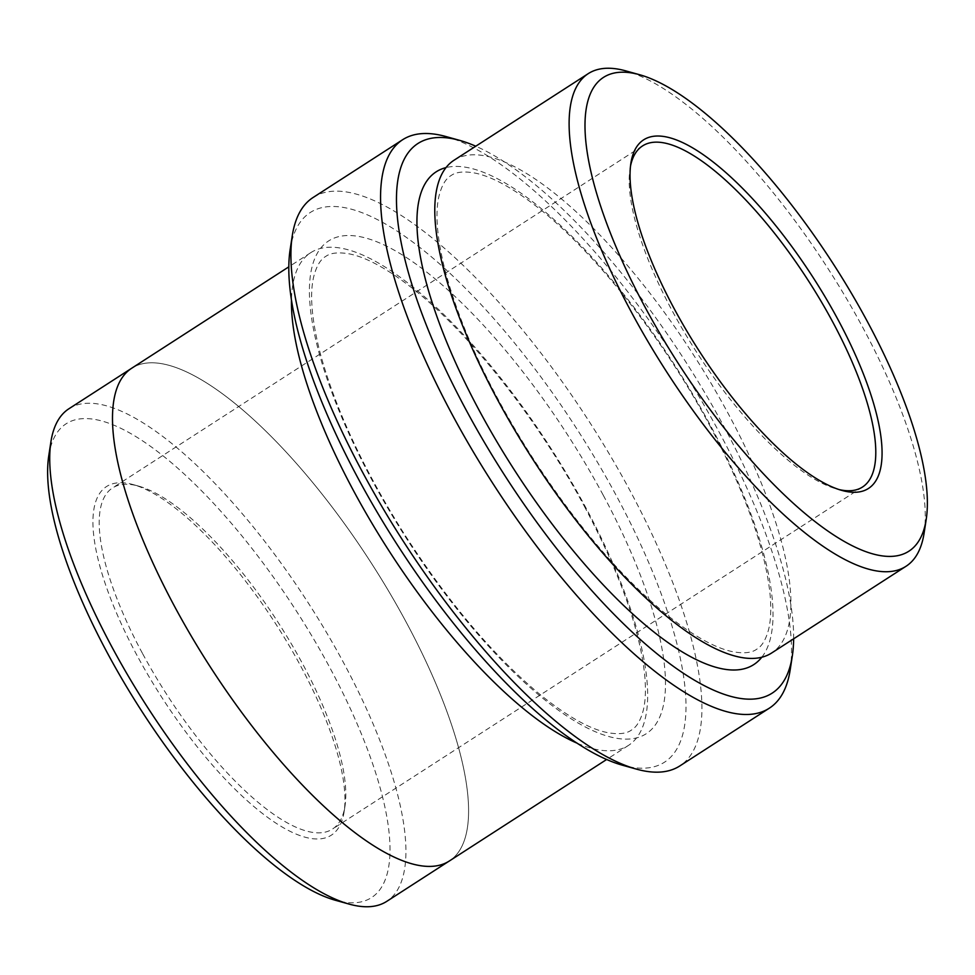 <?xml version="1.0" encoding="UTF-8"?>
<svg xmlns="http://www.w3.org/2000/svg" width="975" height="975" viewBox="0 0 975 975"><rect width="100%" height="100%" fill="white"/><g stroke="black" fill="none" stroke-linecap="round" stroke-linejoin="round"><path stroke-width="0.73" stroke-dasharray="4.88 3.66" d="M290.111 249.746A326.954 106.836 -122.8 0 1 577.273 429.573A326.954 106.836 -122.8 0 1 622.806 765.314M453.911 160.314A293.122 95.782 -122.8 0 1 728.544 414.229A293.122 95.782 -122.8 0 1 771.786 652.909M924.105 533.106A293.122 95.782 57.2 0 0 862.838 327.576A293.122 95.782 57.2 0 0 625.84 70.895M793.638 638.808A326.954 106.836 57.2 0 0 723.986 426.672A326.954 106.836 57.2 0 0 475.776 146.213M137.024 655.432A207.456 67.787 -122.8 0 1 133.051 484.563A207.456 67.787 -122.8 0 1 275.864 624.073A207.456 67.787 -122.8 0 1 344.138 811.675A207.456 67.787 -122.8 0 1 264.981 815.405A207.456 67.787 -122.8 0 1 137.024 655.432M48.75 455.873A281.848 92.101 -122.8 0 1 296.29 610.886A281.848 92.101 -122.8 0 1 335.546 900.315M313.06 197.523A338.227 110.516 -122.8 0 1 629.947 490.51A338.227 110.516 -122.8 0 1 679.843 765.923M790.177 669.898A338.227 110.516 57.2 0 0 719.489 432.742A338.227 110.516 57.2 0 0 446.014 136.561M68.92 408.757A293.122 95.782 -122.8 0 1 343.553 662.671A293.122 95.782 -122.8 0 1 386.795 901.339M448.756 861.352L449.463 860.901A293.134 95.782 57.2 0 0 406.222 622.221A293.122 95.782 57.2 0 0 131.588 368.306A293.122 95.782 57.2 0 0 210.052 666.534A293.122 95.782 57.2 0 0 449.463 860.901A293.122 95.782 57.2 0 0 406.222 622.221A293.134 95.782 57.2 0 0 131.588 368.306L130.882 368.769M577.334 743.279A293.134 95.782 57.2 0 0 628.534 745.363A293.134 95.782 57.2 0 0 585.293 506.671A293.134 95.782 57.2 0 0 310.647 252.744A293.134 95.782 57.2 0 0 291.464 300.251M630.484 166.201A202.934 66.312 57.2 0 0 630.008 168.907A202.934 66.312 57.2 0 0 696.796 352.438A202.934 66.312 57.2 0 0 836.501 488.914A202.934 66.312 57.2 0 0 839.17 489.596M142.387 653.238A202.934 66.312 -122.8 0 1 112.442 488A202.934 66.312 -122.8 0 1 138.499 486.086A202.934 66.312 -122.8 0 1 302.579 663.792A202.934 66.312 -122.8 0 1 344.992 806.093A202.934 66.312 -122.8 0 1 332.524 829.03A202.934 66.312 -122.8 0 1 142.387 653.238M603.196 495.117A293.134 95.782 57.2 0 0 312.329 265.797A293.134 95.782 57.2 0 0 546.975 701.586A293.134 95.782 57.2 0 0 603.196 495.117M761.841 657.162A293.122 95.782 57.2 0 0 710.629 425.795A293.122 95.782 57.2 0 0 445.941 167.627M709.654 425.356C744.717 491.424 764.802 547.268 769.921 592.898C771.359 607.717 770.945 619.808 768.69 629.143C765.96 639.503 762.023 646.169 756.844 649.131C752.017 652.75 744.254 653.664 733.553 651.861C716.089 648.582 694.066 636.407 667.485 615.335C619.881 576.237 573.641 521.722 528.779 451.778C488.097 386.843 460.334 326.893 445.465 271.928C437.068 238.936 434.911 213.683 438.969 196.182C441.712 185.421 445.746 178.547 451.072 175.561C455.971 171.953 463.856 171.1 474.74 173.026C491.51 176.329 512.497 187.773 537.676 207.358C594.713 251.83 663.329 338.581 709.654 425.356M310.647 252.744L288.795 266.858M628.534 745.363L606.682 759.464M584.317 506.244C619.381 572.313 639.466 628.168 644.572 673.786C646.011 688.618 645.608 700.696 643.342 710.044C640.624 720.403 636.675 727.057 631.507 730.019C626.681 733.651 618.918 734.553 608.217 732.761C590.74 729.471 568.717 717.295 542.149 696.235C494.532 657.138 448.293 602.611 403.431 532.667C362.749 467.732 334.973 407.769 320.105 352.804C311.72 319.812 309.562 294.56 313.621 277.058C316.351 266.297 320.385 259.423 325.723 256.437C330.622 252.83 338.508 251.977 349.391 253.902C366.161 257.205 387.148 268.649 412.327 288.234C469.365 332.707 537.993 419.457 584.317 506.244M642.476 145.97L112.442 488M862.558 487L332.524 829.03M836.501 488.914L841.949 490.437M630.008 168.907L630.862 163.325M138.499 486.086L133.051 484.563M344.992 806.093L344.138 811.675"/><path stroke-width="1.46" d="M837.976 319.568A207.456 67.787 57.2 0 0 710.019 159.595A207.456 67.787 57.2 0 0 630.862 163.325A207.456 67.787 57.2 0 0 699.136 350.927A207.456 67.787 57.2 0 0 841.949 490.437A207.456 67.787 57.2 0 0 837.976 319.568M867.336 321.494A281.848 92.101 57.2 0 0 639.454 74.685A281.848 92.101 57.2 0 0 678.71 364.114A281.848 92.101 57.2 0 0 926.25 519.127A281.848 92.101 57.2 0 0 867.336 321.494M769.385 708.142L679.843 765.923A338.227 110.516 -122.8 0 1 636.431 769.117L622.806 765.314A326.954 106.836 -122.8 0 1 358.447 479.005A326.954 106.836 -122.8 0 1 290.111 249.746L292.268 235.767A338.227 110.516 -122.8 0 1 313.06 197.523L402.59 139.754A338.227 110.516 57.2 0 0 493.118 483.868A338.227 110.516 57.2 0 0 769.385 708.142A338.227 110.516 57.2 0 0 790.177 669.898L792.322 655.919A326.954 106.836 57.2 0 0 793.638 638.808M906.08 566.243L771.786 652.909A293.122 95.782 -122.8 0 1 497.153 398.994A293.122 95.782 -122.8 0 1 453.911 160.314L588.205 73.661A293.122 95.782 57.2 0 0 666.668 371.889A293.122 95.782 57.2 0 0 906.08 566.243A293.122 95.782 57.2 0 0 924.105 533.106L926.25 519.127M639.454 74.685L625.84 70.895A293.122 95.782 57.2 0 0 588.205 73.661M475.776 146.213A326.954 106.836 57.2 0 0 459.627 140.363A326.954 106.836 57.2 0 0 505.172 476.092A326.954 106.836 57.2 0 0 792.322 655.919M448.756 861.352L386.795 901.339A293.122 95.782 -122.8 0 1 349.16 904.105L335.546 900.315A281.848 92.101 -122.8 0 1 107.664 653.506A281.848 92.101 -122.8 0 1 48.75 455.873L50.895 441.894A293.122 95.782 -122.8 0 1 68.92 408.757L130.882 368.769M636.431 769.117A338.227 110.516 -122.8 0 1 362.956 472.936A338.227 110.516 -122.8 0 1 292.268 235.767M459.627 140.363L446.014 136.561A338.227 110.516 57.2 0 0 402.59 139.754M349.16 904.105A293.122 95.782 -122.8 0 1 112.162 647.424A293.122 95.782 -122.8 0 1 50.895 441.894M291.464 300.251A293.134 95.782 57.2 0 0 389.11 550.985A293.134 95.782 57.2 0 0 577.334 743.279M288.795 266.858L131.588 368.306A293.134 95.782 57.2 0 0 210.052 666.547A293.134 95.782 57.2 0 0 449.475 860.913L606.682 759.464M839.17 489.596A202.934 66.312 57.2 0 0 862.558 487A202.934 66.312 57.2 0 0 832.613 321.762A202.934 66.312 57.2 0 0 642.476 145.97A202.934 66.312 57.2 0 0 630.484 166.201M445.941 167.627A293.122 95.782 57.2 0 0 514.459 470.108A293.122 95.782 57.2 0 0 761.841 657.162"/></g></svg>
